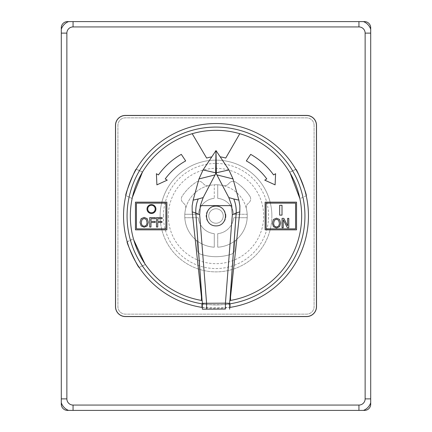 <?xml version="1.0" encoding="UTF-8"?>
<svg xmlns="http://www.w3.org/2000/svg" width="432" height="432" viewBox="0 0 432 432"><rect width="100%" height="100%" fill="white"/><g stroke="black" fill="none" stroke-linecap="round" stroke-linejoin="round"><path stroke-width="0.32" stroke-dasharray="2.16 1.62" d="M364.824 400.804A6.188 6.188 0 0 1 358.943 405.065L73.057 405.065A6.188 6.188 0 0 1 66.868 398.876L66.868 33.124A6.188 6.188 0 0 1 73.057 26.935L358.943 26.935A6.188 6.188 0 0 1 365.132 33.124L365.132 398.876A6.188 6.188 0 0 1 364.824 400.804M61.295 404.212A6.188 6.188 0 0 0 67.484 410.4L364.516 410.4A6.188 6.188 0 0 0 370.705 404.212L370.705 27.788A6.188 6.188 0 0 0 364.516 21.6L67.484 21.6A6.188 6.188 0 0 0 61.295 27.788L61.295 404.212M271.879 216A55.879 55.879 0 0 1 216 271.879A55.879 55.879 0 0 1 160.121 216A55.879 55.879 0 0 1 216 160.121A55.879 55.879 0 0 1 271.879 216M160.121 216A55.879 55.879 0 0 0 243.94 264.389A55.879 55.879 0 0 0 243.94 167.611A55.879 55.879 0 0 0 160.121 216A55.879 55.879 0 0 0 243.94 264.389A55.879 55.879 0 0 0 243.94 167.611A55.879 55.879 0 0 0 160.121 216M181.3 154.37A70.729 70.729 0 0 0 158.425 174.917L156.4 173.713L156.902 184.858L167.243 180.139L165.213 178.934A62.872 62.872 0 0 1 185.674 160.925L181.3 154.37M246.326 160.925A62.872 62.872 0 0 1 266.787 178.934L264.757 180.139L275.098 184.858L275.6 173.713L273.575 174.917A70.729 70.729 0 0 0 250.7 154.37L246.326 160.925M290.174 173.151L289.624 172.211L295.861 169.403A92.459 92.459 0 0 0 132.203 176.926A92.459 92.459 115 0 1 136.253 169.214L142.441 172.098A85.666 85.66 -65 0 0 132.143 198.509L125.825 195.566A92.459 92.459 0 0 0 127.219 241.812L133.456 238.901A85.666 85.66 -115 0 0 145.417 264.541L138.364 252.202L133.45 238.885A85.66 85.66 0 0 0 145.406 264.524L139.18 267.451A92.459 92.459 0 0 0 201.755 307.357L201.755 303.777A88.922 88.922 0 0 0 230.245 303.777L230.245 307.357L230.245 303.777C231.12 305.024 200.88 305.024 201.755 303.777L201.755 307.357M295.861 169.403L289.672 172.287L293.636 179.798L295.877 185.053L298.177 191.808L299.905 198.731A85.666 85.66 -115 0 0 289.672 172.287L289.661 172.271A85.66 85.66 0 0 0 132.143 198.493L133.866 191.668L136.145 184.993L138.364 179.798L142.452 172.082M230.245 307.357A92.459 92.459 0 0 0 306.223 195.788L299.9 198.715A85.66 85.66 0 0 0 289.661 172.271M127.219 241.812L133.434 238.82L133.731 239.868M202.181 300.542L201.458 300.418A85.66 85.66 0 0 1 145.406 264.524L144.758 263.563M145.368 264.47L139.18 267.451M202.354 307.449L229.646 307.449A92.459 92.459 0 0 1 202.354 307.449M306.223 195.788L299.9 198.715A85.66 85.66 0 0 1 230.542 300.418L229.819 300.542M132.203 176.926L136.296 169.139L142.49 172.022L136.296 169.139M132.392 197.343L132.16 198.423L125.825 195.566M133.45 238.885A85.66 85.66 0 0 1 132.143 198.493L132.16 198.423M249.88 196.247A4.914 4.914 0 0 1 249.242 202.408L247.655 203.99A4.914 4.914 0 0 0 246.353 208.624A31.239 31.239 0 0 0 223.376 185.647A4.914 4.914 0 0 0 228.01 184.345L229.592 182.758A4.914 4.914 0 0 1 235.753 182.12A48.724 48.724 0 0 1 249.88 196.247A4.914 4.914 0 0 1 249.242 202.408L247.655 203.99A4.914 4.914 0 0 0 246.353 208.624A31.239 31.239 0 0 1 236.439 239.625A4.914 4.914 0 0 0 234.743 243.335L234.743 249.534A4.914 4.914 0 0 1 231.385 254.194A48.724 48.724 0 0 1 200.615 254.194A4.914 4.914 0 0 1 197.257 249.534L197.257 243.335A4.914 4.914 0 0 0 195.561 239.625A31.239 31.239 0 0 0 214.272 247.19A31.239 31.239 0 0 1 184.81 217.728L198.342 217.728L184.81 217.728A31.239 31.239 0 0 1 214.272 184.81L214.272 198.342L214.272 184.81A31.239 31.239 0 0 1 247.19 214.272L233.658 214.272L247.19 214.272A31.239 31.239 0 0 1 217.728 247.19A31.239 31.239 0 0 0 236.439 239.625A4.914 4.914 0 0 0 234.743 243.335L234.743 249.534A4.914 4.914 0 0 1 231.385 254.194A48.724 48.724 0 0 1 200.615 254.194A4.914 4.914 0 0 1 197.257 249.534L197.257 243.335A4.914 4.914 0 0 0 195.561 239.625A31.239 31.239 0 0 1 185.647 208.624A4.914 4.914 0 0 0 184.345 203.99L182.758 202.408A4.914 4.914 0 0 1 182.12 196.247A48.724 48.724 0 0 1 196.247 182.12A4.914 4.914 0 0 1 202.408 182.758L203.99 184.345A4.914 4.914 0 0 0 208.624 185.647A31.239 31.239 0 0 0 185.647 208.624A4.914 4.914 0 0 0 184.345 203.99L182.758 202.408A4.914 4.914 0 0 1 182.12 196.247A48.724 48.724 0 0 1 196.247 182.12A4.914 4.914 0 0 1 202.408 182.758L203.99 184.345A4.914 4.914 0 0 0 208.624 185.647A31.239 31.239 0 0 1 223.376 185.647A4.914 4.914 0 0 0 228.01 184.345L229.592 182.758A4.914 4.914 0 0 1 235.753 182.12A48.724 48.724 0 0 1 249.88 196.247M214.272 247.19L214.272 233.658A17.739 17.739 0 0 1 198.342 217.728A17.739 17.739 0 0 0 214.272 233.658L214.272 247.19M184.81 214.272L198.342 214.272A17.739 17.739 0 0 1 214.272 198.342A17.739 17.739 0 0 0 198.342 214.272L184.81 214.272M217.728 184.81L217.728 198.342A17.739 17.739 0 0 1 233.658 214.272A17.739 17.739 0 0 0 217.728 198.342L217.728 184.81M247.19 217.728L233.658 217.728A17.739 17.739 0 0 1 217.728 233.658L217.728 247.19L217.728 233.658A17.739 17.739 0 0 0 233.658 217.728L247.19 217.728M223.231 216A7.231 7.231 0 0 0 212.387 209.736A7.231 7.231 0 0 0 212.387 222.264A7.231 7.231 0 0 0 223.231 216A7.231 7.231 0 0 1 212.387 222.264A7.231 7.231 0 0 1 212.387 209.736A7.231 7.231 0 0 1 223.231 216M288.797 227.794L288.797 218.365L287.631 218.365L287.631 225.833L283.829 218.365L282.053 218.365L282.053 227.794L283.219 227.794L283.219 219.667L287.393 227.794L288.797 227.794M146.264 219.467L144.175 218.489L142.085 219.467L141.313 222.318C141.394 224.829 142.349 226.109 144.175 226.147C146 226.109 146.956 224.829 147.037 222.318L146.264 219.467M147.209 218.678L144.169 217.404L141.134 218.678L140.006 222.318L141.129 225.947L144.169 227.232L147.209 225.947L148.343 222.318L147.209 218.678M136.431 203.143L136.431 228.857L165.899 228.857L165.899 203.143L136.431 203.143M135.448 202.16L135.448 229.84L166.882 229.84L166.882 202.16L135.448 202.16M279.655 205.292L279.655 215.12L282.015 215.12L282.015 205.292L279.655 205.292M266.101 203.143L266.101 228.857L295.569 228.857L295.569 203.143L266.101 203.143M265.118 202.16L265.118 229.84L296.552 229.84L296.552 202.16L265.118 202.16M155.201 209.034A3.742 3.742 0 0 0 149.591 205.794A3.742 3.742 0 0 0 149.591 212.274A3.742 3.742 0 0 0 155.201 209.034M155.92 209.034A4.46 4.46 0 0 0 149.234 205.173A4.46 4.46 0 0 0 149.234 212.895A4.46 4.46 0 0 0 155.92 209.034M155.358 218.716L155.358 217.604L149.72 217.604L149.72 227.032L150.973 227.032L150.973 222.491L155.174 222.491L155.174 221.378L150.973 221.378L150.973 218.716L155.358 218.716M162.119 218.716L162.119 217.604L156.481 217.604L156.481 227.032L157.734 227.032L157.734 222.491L161.941 222.491L161.941 221.378L157.734 221.378L157.734 218.716L162.119 218.716M278.597 220.228L276.512 219.251L274.417 220.228L273.645 223.079C273.726 225.596 274.682 226.87 276.512 226.908C278.332 226.87 279.288 225.596 279.369 223.079L278.597 220.228M279.547 219.445L276.502 218.165L273.467 219.445L272.338 223.079L273.461 226.714L276.502 227.993L279.547 226.714L280.676 223.079L279.547 219.445M314.08 125.329A7.468 7.468 0 0 0 306.612 117.86L125.388 117.86A7.468 7.468 0 0 0 117.92 125.329L117.92 306.671A7.468 7.468 0 0 0 125.388 314.14L306.612 314.14A7.468 7.468 0 0 0 314.08 306.671L314.08 125.329A7.468 7.468 0 0 0 306.612 117.86L125.388 117.86A7.468 7.468 0 0 0 117.92 125.329L117.92 306.671A7.468 7.468 0 0 0 125.388 314.14L306.612 314.14A7.468 7.468 0 0 0 314.08 306.671L314.08 125.329M306.612 316.494A9.823 9.823 0 0 0 316.435 306.671L316.435 125.329A9.823 9.823 0 0 0 306.612 115.506L125.388 115.506A9.823 9.823 0 0 0 115.565 125.329L115.565 306.671A9.823 9.823 0 0 0 125.388 316.494L306.612 316.494M306.612 316.575L125.388 316.575A9.904 9.904 0 0 1 115.484 306.671L115.484 125.329A9.904 9.904 0 0 1 125.388 115.425L306.612 115.425A9.904 9.904 0 0 1 316.516 125.329L316.516 306.671A9.904 9.904 0 0 1 306.612 316.575M304.922 216A88.922 88.922 0 0 0 171.536 138.991A88.922 88.922 0 0 0 171.536 293.009A88.922 88.922 0 0 0 304.922 216M192.208 133.709L206.642 158.085A31.433 31.433 0 0 1 211.766 156.913L216 150.568L220.201 156.865A31.433 31.433 0 0 1 225.704 158.085L239.792 133.709M202.354 303.302L229.646 303.302M229.646 303.869A88.922 88.922 0 0 1 202.354 303.869M225.904 216A9.904 9.904 0 0 0 216 206.096A9.904 9.904 0 0 0 206.096 216A9.904 9.904 0 0 0 216 225.904A9.904 9.904 0 0 0 225.904 216M168.334 216A47.666 47.666 0 0 0 239.836 257.283A47.666 47.666 0 0 0 239.836 174.717A47.666 47.666 0 0 0 168.334 216M163.442 216A52.558 52.558 0 0 1 242.282 170.483A52.558 52.558 0 0 1 242.282 261.517A52.558 52.558 0 0 1 163.442 216M127.192 241.731L133.434 238.82M295.817 169.328L289.624 172.211"/><path stroke-width="0.65" d="M358.943 410.4L364.516 410.4A6.188 6.188 0 0 0 370.705 404.212L370.705 27.788A6.188 6.188 0 0 0 364.516 21.6L67.484 21.6A6.188 6.188 0 0 0 61.295 27.788L61.295 404.212A6.188 6.188 0 0 0 67.484 410.4L358.943 410.4L358.943 405.065L73.057 405.065A6.188 6.188 0 0 1 66.868 398.876L61.295 398.876M370.705 398.876L365.132 398.876A6.188 6.188 0 0 1 358.943 405.065M365.132 398.876L365.132 33.124L370.705 33.124M358.943 21.6L358.943 26.935A6.188 6.188 0 0 1 365.132 33.124M61.295 33.124L66.868 33.124L66.868 398.876M358.943 26.935L73.057 26.935L73.057 21.6M66.868 33.124A6.188 6.188 0 0 1 73.057 26.935M158.425 174.917A70.729 70.729 0 0 1 181.3 154.37L185.674 160.925A62.872 62.872 0 0 0 165.213 178.934L167.243 180.139L156.902 184.858L156.4 173.713L158.425 174.917M266.787 178.934A62.872 62.872 0 0 0 246.326 160.925L250.7 154.37A70.729 70.729 0 0 1 273.575 174.917L275.6 173.713L275.098 184.858L264.757 180.139L266.787 178.934M115.565 306.671L115.565 125.329A9.823 9.823 0 0 1 125.388 115.506L306.612 115.506A9.823 9.823 0 0 1 316.435 125.329L316.435 306.671A9.823 9.823 0 0 1 306.612 316.494L125.388 316.494A9.823 9.823 0 0 1 115.565 306.671M144.758 263.563L133.731 239.868M127.192 241.731C125.739 241.385 138.386 268.618 139.131 267.381M201.755 307.357L202.354 307.449A92.459 92.459 0 0 1 125.825 195.566A92.459 92.459 0 0 1 308.459 216A92.459 92.459 0 0 1 229.646 307.449L230.245 307.357M306.202 195.701C307.606 195.971 296.557 168.016 295.817 169.328M136.296 169.139C135.556 167.827 124.443 195.75 125.847 195.48M132.392 197.343L142.452 172.082M211.766 156.913L203.083 169.927L198.968 178.934L193.142 200.129L192.127 205.891L192.208 211.842L201.458 296.935L201.458 300.418L202.181 300.542A85.66 85.66 0 0 1 144.234 169.225A85.66 85.66 0 0 1 287.766 169.225A85.66 85.66 0 0 1 229.819 300.542L230.542 300.418L230.542 296.935L239.792 211.842L239.873 205.891L238.858 200.129L233.032 178.934L228.917 169.927L216 150.568L211.766 156.913A31.433 31.433 0 0 0 206.642 158.085L192.208 133.709M299.884 198.644L290.174 173.151M288.797 218.365L288.797 227.794L287.393 227.794L283.219 219.667L283.219 227.794L282.053 227.794L282.053 218.365L283.829 218.365L287.631 225.833L287.631 218.365L288.797 218.365M146.264 219.467L144.175 218.489L142.085 219.467L141.313 222.318C141.394 224.829 142.349 226.109 144.175 226.147C146 226.109 146.956 224.829 147.037 222.318L146.264 219.467M144.169 217.404L147.209 218.678L148.343 222.318L147.209 225.947L144.169 227.232L141.129 225.947L140.006 222.318L141.134 218.678L144.169 217.404M136.431 203.143L136.431 228.857L165.899 228.857L165.899 203.143L136.431 203.143M135.448 229.84L135.448 202.16L166.882 202.16L166.882 229.84L135.448 229.84M279.655 215.12L279.655 205.292L282.015 205.292L282.015 215.12L279.655 215.12M266.101 203.143L266.101 228.857L295.569 228.857L295.569 203.143L266.101 203.143M265.118 229.84L265.118 202.16L296.552 202.16L296.552 229.84L265.118 229.84M155.201 209.034A3.742 3.742 0 0 0 149.591 205.794A3.742 3.742 0 0 0 149.591 212.274A3.742 3.742 0 0 0 155.201 209.034M155.92 209.034A4.46 4.46 0 0 1 149.234 212.895A4.46 4.46 0 0 1 149.234 205.173A4.46 4.46 0 0 1 155.92 209.034M155.358 217.604L155.358 218.716L150.973 218.716L150.973 221.378L155.174 221.378L155.174 222.491L150.973 222.491L150.973 227.032L149.72 227.032L149.72 217.604L155.358 217.604M162.119 217.604L162.119 218.716L157.734 218.716L157.734 221.378L161.941 221.378L161.941 222.491L157.734 222.491L157.734 227.032L156.481 227.032L156.481 217.604L162.119 217.604M278.597 220.228L276.512 219.251L274.417 220.228L273.645 223.079C273.726 225.596 274.682 226.87 276.512 226.908C278.332 226.87 279.288 225.596 279.369 223.079L278.597 220.228M276.502 218.165L279.547 219.445L280.676 223.079L279.547 226.714L276.502 227.993L273.461 226.714L272.338 223.079L273.467 219.445L276.502 218.165M239.792 133.709L225.704 158.085A31.433 31.433 0 0 0 220.201 156.865M115.484 306.671A9.904 9.904 0 0 0 125.388 316.575L306.612 316.575A9.904 9.904 0 0 0 316.516 306.671L316.516 125.329A9.904 9.904 0 0 0 306.612 115.425L125.388 115.425A9.904 9.904 0 0 0 115.484 125.329L115.484 306.671M225.347 309.053L202.354 309.199L225.347 309.053L225.428 303.161L232.324 214.774L236.158 213.03L229.921 300.521M229.646 309.199L229.646 303.302L225.428 303.161L202.354 303.302L202.354 309.199M206.653 309.053L206.572 303.161L199.676 214.774L200.302 205.643L203.175 197.602L198.234 198.968A31.433 31.298 124.7 0 0 195.826 213.052A31.433 3.159 -4.1 0 1 195.842 213.03A31.433 31.304 -65.2 0 1 198.234 198.968L193.142 200.129M202.354 303.869A88.922 88.922 0 0 1 127.543 206.885A88.922 88.922 0 0 1 220.563 127.192A88.922 88.922 0 0 1 229.646 303.869M202.181 300.542L202.354 303.302M229.646 303.302L229.819 300.542M238.858 200.129L233.766 198.968A31.433 31.304 65.2 0 1 236.158 213.03A31.433 3.159 4.1 0 1 236.174 213.052L239.792 211.842M230.029 300.505L236.174 213.052A31.433 31.298 -124.7 0 0 233.766 198.968L228.825 197.602L231.698 205.643L232.324 214.774M192.208 211.842L195.826 213.052L201.971 300.505M228.917 169.927L216.373 172.773L216.367 173.869L228.825 197.602M216.929 174.895L233.032 178.934M216.373 172.773L216 150.568L215.627 172.773L203.083 169.927M198.968 178.934L215.071 174.895L215.633 173.869L215.627 172.773M215.633 173.869L216.367 173.869M216 206.096C228.566 205.994 228.566 226.006 216 225.904C203.434 226.006 203.434 205.994 216 206.096M231.709 205.637L200.291 205.637M215.071 174.895L203.175 197.602M202.079 300.521L195.842 213.03L199.676 214.774M363.458 410.4A12.377 12.377 0 0 0 370.705 402.737M61.295 402.737A12.377 12.377 0 0 0 68.542 410.4M68.542 21.6A12.377 12.377 0 0 0 61.295 29.263M370.705 29.263A12.377 12.377 0 0 0 363.458 21.6M73.057 410.4L73.057 405.065"/></g></svg>
